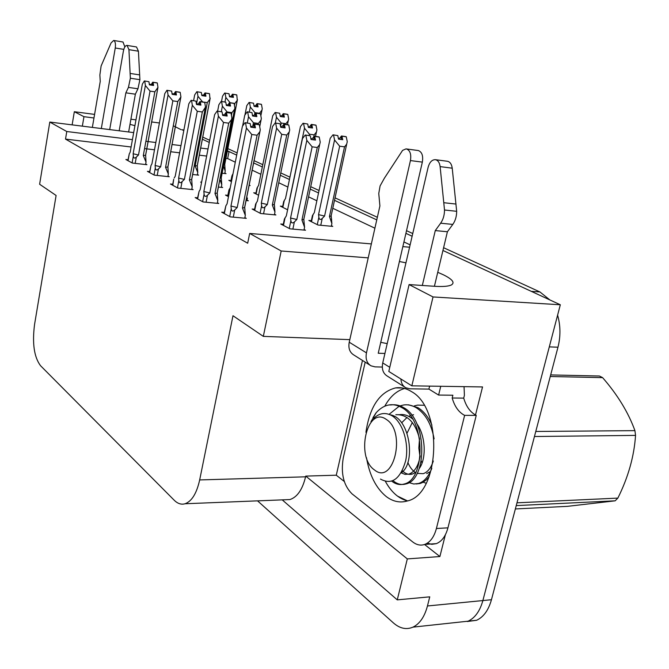 <?xml version="1.0" encoding="UTF-8"?>
<svg xmlns="http://www.w3.org/2000/svg" width="669" height="669" viewBox="0 0 669 669"><rect width="100%" height="100%" fill="white"/><g stroke="black" fill="none" stroke-linecap="round" stroke-linejoin="round"><path stroke-width="1" d="M409.094 284.584L388.806 371.454L411.836 385.837L433.027 296.944L409.094 284.584L434.415 286.282C442.92 286.817 448.598 286.357 451.45 284.91C455.054 282.636 452.403 279.282 443.505 274.85L437.743 272.3M132.42 139.629L66.783 131.517L49.799 122.059L133.675 132.604M384.742 406.242C390.01 396.642 396.65 390.721 404.661 388.488C396.65 390.721 390.01 396.642 384.742 406.242M93.969 117.995L83.96 116.682L74.334 111.715L94.588 114.399M134.912 125.68L130.003 124.35M236.701 155.108L227.368 150.793L229.032 151.554L227.268 151.336M208.009 148.961L200.616 148.05M180.965 145.625L172.017 144.512M155.835 142.514L146.394 141.351M173.631 125.939L180.948 129.61M202.306 139.202L209.272 142.422L202.306 139.202M130.915 119.207L135.949 119.876M151.671 121.959L159.406 122.987M407.513 500.914C398.674 498.664 391.298 492.15 385.386 481.371C388.756 487.617 392.778 492.518 397.436 496.08L407.513 500.914M235.296 162.199L227.652 158.586L229.032 151.554M410.122 244.862L403.925 241.935M374.899 228.204L332.786 208.293M316.863 200.767L308.576 196.845M287.879 187.061L278.756 182.746M260.851 174.283L252.113 170.152M443.597 247.714L539.908 291.943L531.32 291.358L442.937 250.482L560.321 304.771L482.876 600.561C479.957 611.04 475.032 617.922 468.099 621.192L457.922 622.287M344.284 481.488L336.281 475.207L362.473 360.44M445.353 534.815L439.893 556.541L424.556 544.499M411.836 385.837L482.541 386.933L475.483 414.997M282.234 499.868L397.261 599.867L407.312 558.908L305.741 476.094L336.281 475.207M407.312 558.908L439.893 556.541M284.885 499.76L289.903 499.559C297.22 497.184 302.447 489.599 305.582 476.821L305.741 476.094M397.261 599.867L429.757 596.84L427.458 605.972C424.581 616.751 419.764 623.801 412.999 627.129C406.367 629.947 399.819 628.534 393.372 622.889L257.548 500.855M74.334 111.715L72.127 124.886M433.027 296.944L560.321 304.771M368.218 257.874L281.181 250.992L249.671 233.439L371.362 243.917M405.958 262.842L399.41 261.504M402.847 246.627L409.579 247.204M49.799 122.059L39.622 184.251L56.104 195.465L34.571 324.398C32.12 343.314 34.102 357.07 40.508 365.675L174.216 500.236C177.653 503.657 181.274 504.827 185.054 503.757C191.811 501.298 196.678 493.354 199.671 479.932L232.979 315.735L263.318 336.373L349.812 339.643M380.753 342.327L387.209 343.632M281.181 250.992L263.318 336.373M131.107 146.988L65.512 139.102L247.681 243.232L249.671 233.439M65.512 139.102L66.783 131.517M227.652 158.586L225.888 158.369M206.646 156.061L199.253 155.175M179.618 152.816L170.67 151.738M154.497 149.797L145.073 148.66M197.564 197.815L195.156 197.572L203.075 201.929L218.746 203.476L217.375 202.732M172.761 184.243L170.461 184L177.837 188.056L193.132 189.645L191.811 188.934M149.63 171.59L147.423 171.348L154.313 175.127L169.249 176.75L167.969 176.056M128.005 159.757L125.889 159.515L132.337 163.052L146.929 164.699L145.683 164.03M224.232 212.407L221.707 212.165L230.236 216.848L246.292 218.345L244.871 217.576M254.588 209.272L252.138 209.029L260.676 213.503L275.896 214.966L274.524 214.256M246.008 200.524L248.341 200.767L247.02 200.081M227.853 195.331L225.512 195.089L228.489 196.644M218.32 187.061L222.652 187.521L221.364 186.86M201.62 182.185L200.675 182.085L201.553 182.545M192.597 174.475L198.634 175.144L197.388 174.509M283.322 224.249L280.754 224.015L289.945 228.823L305.516 230.228L304.102 229.5M282.694 206.37L280.319 206.127L287.603 209.782M255.976 193.023L253.702 192.781L258.594 195.231M249.035 185.43L250.122 185.547L249.119 185.045M230.989 180.546L228.815 180.304L231.457 181.633M222.083 173.196L226.038 173.647L224.843 173.054M311.344 220.67L308.852 220.436L318.009 225.018L332.777 226.398L331.414 225.721M83.96 116.682L82.346 126.182M557.603 315.141C560.58 325.636 560.706 336.331 557.971 347.211L549.299 346.877L482.876 600.561C479.957 611.04 475.032 617.922 468.099 621.192L412.999 627.129M253.568 162.902L262.332 166.957M280.294 175.27L289.451 179.501M310.215 189.101L318.536 192.948M334.508 200.34L376.764 219.884M405.907 233.356L412.129 236.232M557.971 347.211L491.447 599.725C488.529 610.161 483.587 617.01 476.629 620.272L467.296 621.526M202.715 137.086L209.681 140.281M227.803 148.602L237.135 152.892M254.019 160.644L262.8 164.674M280.779 172.937L289.945 177.143M310.725 186.684L319.054 190.514M335.052 197.857L377.349 217.283M406.526 230.688L412.748 233.54M539.908 291.943L549.885 299.946M314.397 212.307L330.21 138.274L333.003 134.812L337.812 135.615L338.522 139.135L342.762 139.712L341.901 136.142L346.258 136.777L347.27 141.694L346.684 144.169L344.527 146.837L339.651 146.185L324.582 216.054L318.544 214.632L318.87 217.191L317.273 224.65M342.043 136.2L346.258 136.777M341.173 139.495L341.901 136.142M345.84 136.618L341.483 135.983L345.823 136.685M340.889 139.453L341.625 136.041M330.21 138.274L329.892 139.779M333.003 134.812L337.812 135.615M311.144 221.581L312.415 215.661L314.338 212.583M329.441 216.53L331.188 215.878L331.883 223.555L329.441 216.53L344.527 146.837M324.582 216.054L322.241 218.412C320.392 220.126 319.272 219.725 318.87 217.191M339.651 146.185L334.559 139.972L318.544 214.632M333.555 135.029L334.559 139.972M331.297 226.256L331.883 223.555M341.483 135.983L339.484 138.441L338.355 138.291M339.308 139.244L339.484 138.441M286.382 215.627L302.463 138.592L305.273 134.987L310.324 135.824L311.035 139.487L315.5 140.089L314.639 136.376L319.23 137.036L320.242 142.154L319.657 144.579L317.282 147.506L312.139 146.829L296.827 219.491L290.555 218.019L290.881 220.678L289.251 228.464M314.79 136.434L319.23 137.036M313.903 139.871L314.639 136.376M318.812 136.869L314.221 136.208L318.795 136.936M313.61 139.829L314.363 136.267M302.463 138.592L302.204 139.846M305.273 134.987L310.324 135.824M283.112 225.252L284.392 219.014L286.332 215.861M303.977 230.086L304.571 227.276L301.936 219.976L303.893 219.29M304.571 227.276L303.826 219.566M296.827 219.491L294.368 221.949C292.478 223.563 291.316 223.145 290.881 220.678M312.139 146.829L306.828 140.365L290.555 218.019M301.936 219.976L317.282 147.506M305.833 135.213L306.828 140.365M314.221 136.208L312.206 138.767L310.859 138.583M312.022 139.62L312.206 138.767M250.173 123.522L245.03 122.67L250.173 123.522L250.825 127.185L255.433 127.812L254.646 124.108L259.371 124.794L260.283 129.903L259.823 131.793L257.088 135.222L251.787 134.511L237.211 207.515L230.964 206.035L231.257 208.703L229.693 216.555M254.78 124.158L259.371 124.794M254.646 124.108L253.944 127.612M258.978 124.635L254.253 123.941L258.962 124.702M253.676 127.57L254.387 123.999M224.324 213.603L225.871 205.801L224.031 213.444M225.871 205.801L227.067 203.844M227.042 203.945L242.287 126.851M237.211 207.515L234.719 209.966C232.779 211.755 231.625 211.329 231.257 208.703M251.787 134.511L246.451 128.03L230.964 206.035M260.099 130.84L244.653 207.582L242.479 208.026L257.088 135.222M244.712 207.39L245.314 215.376L242.479 208.026M245.314 215.376L244.745 218.203M245.548 122.887L246.451 128.03M254.253 123.941L252.364 126.533L250.666 126.299M242.395 126.316L245.03 122.67M252.196 127.369L252.364 126.533M285.546 198.3L300.448 126.625L303.049 123.255L307.732 124.041L308.384 127.428L312.532 128.005L311.737 124.576L316.002 125.212L316.93 129.945L316.445 132.01L314.179 134.862L309.404 134.21L309.128 135.514M311.871 124.626L316.002 125.212M311.06 127.804L311.737 124.576M315.609 125.07L311.353 124.434L315.601 125.128M310.801 127.762L311.486 124.484M300.448 126.625L300.214 127.754M303.049 123.255L307.732 124.041M283.731 201.494L285.504 198.492M309.404 134.21L304.487 128.205L289.418 200.407M313.769 136.777L314.179 134.862M303.567 123.456L304.487 128.205M311.353 124.434L309.488 126.826L308.233 126.65M309.329 127.562L309.488 126.826M258.635 185.221L272.709 115.779L275.143 112.484L279.701 113.262L280.311 116.523L284.375 117.1L283.639 113.805L287.804 114.432L288.665 118.99L288.255 120.704L285.906 123.698L281.231 123.046L280.554 126.366M283.756 113.847L287.804 114.432M283.004 116.908L283.639 113.805M287.436 114.299L283.271 113.663L287.427 114.349M282.753 116.874L283.397 113.713M272.709 115.779L272.551 116.557M275.143 112.484L279.701 113.262M255.809 193.843L257.013 187.997L258.602 185.355M281.231 123.046L276.473 117.251L275.31 122.996M285.747 124.451L285.906 123.698M275.628 112.676L276.473 117.251M283.271 113.663L281.524 115.996L280.177 115.804M281.39 116.674L281.524 115.996M244.954 114.943L246.794 105.635L249.085 102.432L253.526 103.193L254.086 106.338L258.067 106.915L257.381 103.737L261.462 104.364L262.256 108.754L261.922 110.151L259.497 113.278L254.922 112.618L254.496 114.767M257.498 103.779L261.462 104.364M256.787 106.731L257.381 103.737M261.119 104.239L257.047 103.611L261.111 104.289M256.553 106.697L257.164 103.653M246.794 105.635L246.702 106.103M249.085 102.432L253.526 103.193M231.926 175.914L233.013 173.748M254.922 112.618L250.323 107.015L249.311 112.108M260.843 115.796L262.097 109.532M249.537 102.608L250.323 107.015M257.047 103.611L255.399 105.886L253.969 105.677M255.282 106.505L255.399 105.886M222.075 111.915L217.074 111.079L222.075 111.915L222.668 115.428L227.167 116.063L226.44 112.501L231.048 113.186L231.884 118.095L231.524 119.584L228.706 123.171L223.53 122.46L209.832 192.948L203.836 191.535L204.095 194.094L202.632 201.678M226.565 112.559L231.048 113.186M226.44 112.501L225.788 115.871M230.68 113.044L226.08 112.359L230.671 113.103M225.537 115.829L226.206 112.409M197.648 198.944L199.094 191.401L197.38 198.793M199.094 191.401L200.19 189.595L214.624 114.633L217.074 111.079M209.832 192.948L207.423 195.306C205.55 197.029 204.438 196.619 204.095 194.094M223.53 122.46L218.387 116.214L203.836 191.535M231.8 118.555L217.208 193.057L214.983 193.483L228.706 123.171M217.249 192.931L217.793 200.608L214.983 193.483M217.793 200.608L217.258 203.326M217.559 111.28L218.387 116.214M226.08 112.359L224.316 114.876L222.526 114.625M224.165 115.637L224.316 114.876M195.967 101.136L191.108 100.317L195.967 101.136L196.51 104.515L200.901 105.142L200.24 101.73L204.722 102.407L205.5 107.124L191.71 179.476L189.411 179.953L202.339 111.982L197.28 111.271L184.385 179.409L178.615 178.054L178.849 180.513L177.469 187.855M200.357 101.772L204.722 102.407M200.24 101.73L199.621 104.958M204.388 102.265L199.897 101.588L204.38 102.324M199.395 104.924L200.014 101.638M172.828 185.305L173.714 179.259M174.191 178.013L175.219 176.248L188.817 103.77L191.108 100.317M184.385 179.409L182.052 181.675C180.237 183.339 179.167 182.946 178.849 180.513M197.28 111.271L192.321 105.242L178.615 178.054M205.5 107.124L202.339 111.982M191.71 179.476L192.204 186.877L189.411 179.953M192.204 186.877L191.702 189.503M191.56 100.501L192.321 105.242M199.897 101.588L198.25 104.038L196.393 103.77M198.116 104.74L198.25 104.038M171.649 91.093L166.924 90.29L171.649 91.093L172.15 94.346L176.44 94.973L175.822 91.686L180.204 92.364L180.914 96.905L167.894 166.941L165.569 167.342L177.778 101.554L172.845 100.852L160.66 166.79L155.099 165.494L155.325 167.86L154.012 174.969M175.93 91.728L180.204 92.364M175.822 91.686L175.245 94.797M179.886 92.23L175.512 91.553L179.877 92.28M175.035 94.764L175.621 91.603M149.68 172.585L150.977 165.527L149.463 172.468M150.977 165.527L151.938 163.805L164.775 93.652L166.924 90.29M160.66 166.79L158.402 168.981C156.646 170.578 155.618 170.202 155.325 167.86M172.845 100.852L168.044 95.023L155.099 165.494M180.914 96.905L177.778 101.554M167.894 166.941L168.337 174.065L165.569 167.342M168.337 174.065L167.869 176.599M167.342 90.457L168.044 95.023M175.512 91.553L173.965 93.944L172.042 93.66M173.848 94.597L173.965 93.944M148.936 81.718L144.345 80.924L148.936 81.718L149.404 84.854L153.594 85.473L153.025 82.312L157.299 82.981L157.959 87.355L145.633 155.216L143.3 155.568L154.848 91.829L150.023 91.118L138.5 154.999L133.139 153.753L133.34 156.036L132.102 162.927M153.126 82.354L157.299 82.981M153.025 82.312L152.482 85.314M157.006 82.856L152.733 82.187L156.998 82.906M152.281 85.281L152.833 82.228M128.047 160.694L129.276 153.853L127.854 160.593M129.276 153.853L130.179 152.172L142.33 84.202L144.345 80.924M138.5 154.999L136.309 157.115C134.603 158.662 133.616 158.302 133.34 156.036M150.023 91.118L145.382 85.49L133.139 153.753M157.959 87.355L154.848 91.829M145.633 155.216L146.034 162.099L143.3 155.568M146.034 162.099L145.591 164.549M144.738 81.091L145.382 85.49M152.733 82.187L151.286 84.52L149.312 84.219M151.177 85.114L151.286 84.52M101.312 128.582L115.26 47.984L123.798 49.381M119.166 130.848L125.864 92.824L135.364 94.195L128.632 132.044M109.691 129.644L123.397 51.095C124.2 47.315 125.421 45.417 127.051 45.408L136.518 46.972L138.424 51.204L139.905 79.678L137.948 88.785L135.364 94.195M125.864 92.824L128.431 87.396L137.948 88.785M139.905 79.678L130.371 78.24L128.933 49.648L127.051 45.408M130.371 78.24L128.431 87.396M139.696 74.895L130.171 73.439M124.844 46.93L123.012 42.013L113.68 40.458L111.062 42.933L101.119 65.972L99.873 74.97L100.241 81.417L92.347 127.445M113.68 40.458C115.269 41.277 115.796 43.786 115.26 47.984M366.487 457.705C369.505 475.266 376.078 488.211 386.214 496.532C392.904 501.583 399.886 503.08 407.153 501.031C440.235 494.324 443.371 408.224 411.276 391.49C406.133 388.304 400.915 387.108 395.613 387.895C379.582 392.051 369.689 406.852 365.935 432.308M382.3 367.055L375.092 366.88L370.994 365.818C366.855 363.225 365.349 358.91 366.461 352.872L410.432 160.568L422.348 162.124L378.236 353.249L384.926 353.458M429.632 386.113L428.913 389.09L438.613 395.07L452.871 395.22L452.185 398.013L463.717 398.122L464.403 395.354L464.052 386.64M440.754 386.281L438.613 395.07M427.315 543.161L431.839 544.315L436.339 543.638C441.816 541.438 445.688 536.17 447.946 527.841L436.405 528.51C434.156 536.889 430.301 542.183 424.848 544.399C420.717 545.82 416.678 545.001 412.723 541.94L351.978 493.806C343.582 485.393 340.68 473.418 343.281 457.889L365.19 362.155M447.946 527.841L476.244 415.382C470.374 412.363 466.193 406.618 463.717 398.122M476.244 415.382L464.629 415.374C458.792 412.347 454.644 406.56 452.185 398.013M436.405 528.51L464.629 415.374M400.882 378.997C401.174 383.12 402.822 386.046 405.824 387.769L409.988 388.823L428.913 389.09M422.323 285.471L435.276 230.588L447.402 231.75L434.415 286.282M389.776 367.306L382.727 362.941L428.118 167.317C429.582 162.166 432.015 159.615 435.402 159.682L447.477 161.279C450.086 161.881 451.667 164.181 452.227 168.187L456.676 211.304C456.643 216.413 455.355 220.778 452.796 224.416L447.402 231.75M435.276 230.588L440.637 223.203L452.796 224.416M456.676 211.304L444.509 210.007L440.118 166.614C439.566 162.592 437.994 160.276 435.402 159.682M444.509 210.007C444.475 215.142 443.179 219.541 440.637 223.203M382.727 362.941C381.573 369.079 383.078 373.453 387.242 376.062L404.854 387.167M456.015 204.062L443.856 202.715M422.348 162.124C423.326 155.768 421.972 151.905 418.276 150.542L406.016 148.886L402.579 150.383L384.382 178.205L380.084 185.94L378.763 193.5L379.908 205.935L349.235 342.21C348.164 348.148 349.686 352.396 353.784 354.963L370.049 365.215M406.392 148.928C410.064 150.291 411.41 154.171 410.432 160.568M550.671 374.916L599.424 376.02L602.61 377.642L550.253 376.505M535.769 431.472L634.931 430.644C628.392 412.547 617.621 394.886 602.61 377.642M634.931 430.644L635.55 435.394L534.447 436.514M516.978 502.82L617.855 498.104C628.241 477.256 634.137 456.358 635.55 435.394M617.855 498.104L615.154 500.822L516.251 505.597M515.364 508.95L567.463 506.341L615.154 500.822M391.733 481.178C395.856 484.323 399.995 485.268 404.143 484.005C425.417 479.673 425.961 419.889 401.718 407.563C397.453 405.13 393.263 404.252 389.149 404.937C384.608 405.648 380.327 408.182 376.312 412.539L370.952 421.696M393.205 480.852C397.277 484.172 401.525 485.201 405.958 483.946C427.265 479.681 427.616 419.848 403.524 407.572C399.41 405.171 395.22 404.293 390.939 404.946L389.149 404.937M408.96 482.617L413.777 483.996L418.493 483.511C424.087 481.755 428.528 476.704 431.806 468.359M434.114 438.881C431.388 423.987 425.384 413.567 416.101 407.63C411.811 405.205 407.597 404.335 403.457 405.013L400.054 405.907M416.193 483.98L420.266 483.453L422.875 482.357L426.103 480.074L429.155 476.713M431.906 425.091C428.369 416.963 423.694 411.151 417.891 407.63L408.533 404.82M423.151 482.207L426.178 483.252M373.009 417.607L376.045 412.848M399.15 406.259L389.057 414.362M424.046 405.272L417.565 405.096L414.278 405.932M386.306 419.43C406.593 431.756 393.564 485.945 374.439 469.914C355.222 456.977 367.097 405.297 386.306 419.43M373.645 418.451C378.988 413.291 384.759 412.204 390.955 415.19C402.629 421.11 409.411 443.58 405.657 460.824C400.271 479.138 391.867 485.226 380.46 479.071M419.505 438.596L418.836 448.096L420.057 457.17M421.244 460.983L422.039 462.906M412.321 422.507L407.028 433.194M407.831 462.421C409.771 467.179 412.388 470.591 415.675 472.649M417.13 473.368L423.126 473.694C427.6 472.281 430.995 468.057 433.311 461.025M390.203 414.822C410.114 417.665 416.093 463.433 401.183 472.849L405.054 474.38L408.893 474.112C414.663 471.988 418.434 465.9 420.207 455.857M419.639 439.207C415.34 422.423 407.396 414.262 395.822 414.705L399.401 414.713C403.842 413.977 408.215 415.382 412.539 418.928M426.655 473.593L430.476 471.52M413.584 414.721L411.744 415.148M410.356 415.641L408.809 416.369M407.028 417.464L401.651 422.808M402.32 470.759C405.606 473.936 408.993 475.023 412.472 474.012L415.884 472.23M419.195 468.618C426.671 458.783 425.685 435.527 416.745 423.594M394.509 416.444L393.69 416.929M221.514 101.462L222.543 96.144L224.692 93.016L229.024 93.769L229.542 96.804L233.439 97.381L232.804 94.312L236.793 94.939L237.269 100.291L234.786 103.519L234.117 103.427M232.912 94.354L236.793 94.939M232.243 97.206L232.804 94.312M236.475 94.814L232.486 94.195L236.466 94.864M232.026 97.172L232.595 94.237M224.692 93.016L229.024 93.769M223.714 164.85L224.734 164.49L237.445 99.589M224.751 173.497L225.21 171.139L223.471 166.071M225.21 171.139L224.734 164.49M230.086 102.717L225.846 97.44L224.968 101.972M234.443 105.276L234.786 103.519M225.119 93.183L225.846 97.44M232.486 94.195L230.947 96.411L229.442 96.194M230.83 96.988L230.947 96.411M257.431 200.959L272.551 126.483L275.168 122.971L280.077 123.79L280.729 127.311L285.094 127.913L284.308 124.35L288.791 125.011L289.71 129.92L289.234 131.918L286.75 135.029L281.724 134.352L267.341 204.53L261.32 203.117L261.621 205.667L260.082 213.194M284.442 124.401L288.791 125.011M283.614 127.712L284.308 124.35M288.398 124.86L283.915 124.2L288.381 124.919M283.347 127.67L284.049 124.25M272.551 126.483L272.375 127.336M275.168 122.971L280.077 123.79M254.396 210.217L255.633 204.037L257.398 201.11M272.342 205.032L274.349 204.43L274.967 212.106L272.342 205.032L286.75 135.029M267.341 204.53L264.966 206.888C263.134 208.444 262.022 208.042 261.621 205.667M281.724 134.352L276.606 128.122L261.32 203.117M275.695 123.18L276.606 128.122M274.407 214.824L274.967 212.106M283.915 124.2L282.034 126.684L280.579 126.483M281.875 127.47L282.034 126.684M242.63 125.998L244.754 115.227L247.204 111.807L251.97 112.618L252.573 115.996L256.846 116.598L256.118 113.178L260.492 113.839L261.345 118.555L260.952 120.169L258.385 123.447L253.467 122.762L252.849 125.872M256.235 113.228L260.492 113.839M255.466 116.406L256.118 113.178M260.124 113.697L255.75 113.036L260.116 113.755M255.224 116.373L255.876 113.086M244.754 115.227L244.662 115.72M247.204 111.807L251.97 112.618M227.677 196.226L228.932 189.996L230.245 187.738M253.467 122.762L248.525 116.749L247.287 122.979M259.706 126.692L261.169 119.408M258.175 124.484L258.385 123.447M247.689 111.999L248.525 116.749M246.911 200.616L247.438 197.999M255.75 113.036L253.994 115.461L252.439 115.235M253.852 116.18L253.994 115.461M217.626 111.154L218.863 104.74L221.155 101.412L225.796 102.206L226.348 105.459L230.521 106.062L229.843 102.767L234.117 103.419L234.911 107.968L234.602 109.248L231.959 112.651L227.159 111.974L227.05 112.492M229.96 102.817L234.117 103.419M229.241 105.878L229.843 102.767M233.782 103.285L229.509 102.633L233.774 103.344M229.007 105.844L229.626 102.683M221.155 101.412L225.796 102.206M220.068 178.155L221.255 177.72L234.819 108.403M221.263 187.379L221.765 184.845L220.285 180.304M221.765 184.845L221.255 177.72M227.159 111.974L222.376 106.162L221.314 111.681M231.424 115.394L231.959 112.651M221.606 101.588L222.376 106.162M229.509 102.633L227.861 105L226.231 104.757M227.736 105.66L227.861 105M193.592 100.676L194.671 94.939L196.828 91.703L201.344 92.481L201.854 95.617L205.943 96.219L205.316 93.05L209.489 93.693L209.982 99.071L207.281 102.574L202.573 101.972M205.425 93.091L209.489 93.693M204.747 96.043L205.316 93.05M209.171 93.568L204.998 92.924L209.163 93.618M204.53 96.01L205.107 92.966M196.828 91.703L201.344 92.481M197.296 174.994L197.765 172.552L195.172 166.063L197.296 165.669L210.217 98.075M197.765 172.552L197.296 165.669M202.59 101.897L197.965 96.277L196.544 103.795M195.172 166.063L207.281 102.574M197.246 91.87L197.965 96.277M204.998 92.924L203.451 95.224L201.754 94.973M203.334 95.834L203.451 95.224M427.458 605.972L491.447 599.725M199.671 479.932L305.582 476.821M183.841 130.279L182.704 130.137M311.511 221.765L313.092 214.356M322.241 218.412L320.76 225.277M283.464 225.436L285.078 217.701M294.368 221.949L292.871 229.091M234.719 209.966L233.289 217.132M282.845 207.398L284.342 200.223M256.11 193.985L257.515 187.044M231.106 181.45L232.436 174.718M207.423 195.306L206.085 202.222M182.052 181.675L180.789 188.365M158.402 168.981L157.207 175.445M136.309 157.115L135.18 163.378M138.424 51.204L128.933 49.648M366.461 352.872L349.235 342.21M452.227 168.187L440.118 166.614M254.713 210.375L256.227 202.908M264.966 206.888L263.553 213.779M227.962 196.368L229.392 189.143M185.054 503.757L289.903 499.559M476.629 620.272L468.099 621.192M183.9 129.995L181.817 129.727M331.147 216.171L331.657 219.925M331.063 216.238L346.684 144.169M303.734 219.649L319.657 144.579M244.57 207.666L259.823 131.793M244.653 207.582L244.979 209.706M283.706 201.494L282.519 207.231M315.525 136.384L316.445 132.01M287.436 124.693L288.255 120.704M231.909 175.914L230.838 181.316M260.818 115.662L261.922 110.151M217.132 193.132L231.524 119.584M217.208 193.057L217.433 194.503M173.697 179.259L172.585 185.171M191.618 179.627L205.224 108.261M191.677 179.56L191.827 180.463M167.827 167.041L180.714 97.733M167.877 166.982L167.952 167.459M145.583 155.283L157.825 87.923M395.613 387.895L402.512 387.995M424.848 544.399L436.339 543.638M404.143 484.005L405.958 483.946M418.493 483.511L420.266 483.453M408.893 474.112L412.472 474.012M224.7 164.582L224.876 165.686M224.659 164.624L237.269 100.291M274.298 204.639L274.666 207.122M274.223 204.714L289.234 131.918M259.681 126.525L260.952 120.169M221.213 177.829L221.414 179.066M221.163 177.887L234.602 109.248M197.271 165.745L197.405 166.539M197.23 165.795L209.982 99.071"/></g></svg>
